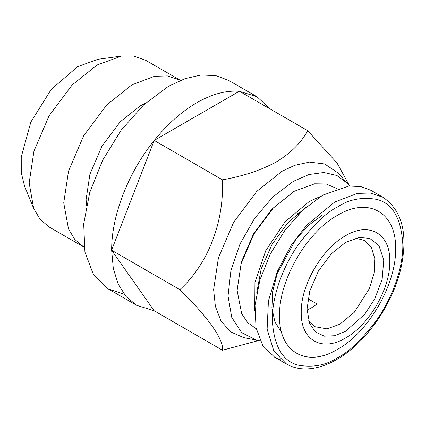 <?xml version="1.0" encoding="UTF-8"?>
<svg xmlns="http://www.w3.org/2000/svg" width="425" height="425" viewBox="0 0 425 425"><rect width="100%" height="100%" fill="white"/><g stroke="black" fill="none" stroke-linecap="round" stroke-linejoin="round"><path stroke-width="0.64" d="M124.111 294.174L108.221 288.92L93.341 274.343L84.92 252.036L83.693 223.927L89.765 192.435L102.611 160.273L121.125 130.209L143.714 104.832L168.428 86.328L185.04 78.63L201.009 75.002L215.73 75.586L228.629 80.368L257.013 96.751L239.583 91.327M270.422 109.129L257.013 96.751M239.286 91.301C226.116 90.238 211.958 94.047 196.807 102.712C181.656 111.541 167.498 124.084 154.333 140.346L239.408 91.226L307.663 130.634L337.073 163.035L349.637 185.996M154.142 140.579C128.244 172.497 111.435 215.81 111.663 250.059L154.206 140.42L222.461 179.823C243.084 176.21 261.088 170.207 276.478 161.819C291.013 152.931 301.41 142.534 307.663 130.634M111.663 250.309L113.316 268.499L118.166 284.112L126.034 296.538L136.606 305.304L154.142 310.739L111.605 250.219L179.855 289.627C208.223 263.925 224.145 222.105 222.461 179.823M258.458 340.59L222.461 350.237L154.142 310.739M222.461 350.237C224.15 339.936 207.729 316.79 179.855 289.627M349.541 186.007L338.534 173.315L324.695 163.965L309.4 162.095L294.801 165.288L281.95 171.296L256.801 191.356L233.644 222.291L218.429 257.821L213.632 289.627L215.385 306.361L221.021 321.045L230.663 331.909L243.668 337.625L260.164 340.808M347.368 183.292L336.924 175.482L323.914 172.492L309.065 174.494L293.303 181.363L272.877 196.94L254.495 218.535L240.013 243.971L230.892 270.693L228.039 296.002L231.747 317.358L241.639 332.637L256.727 340.287M337.121 188.626L326.103 183.961L314.675 183.791L294.403 191.218L273.312 208.038L253.89 233.984L241.129 263.776L237.107 290.45L241.384 261.88L253.566 233.798L271.798 209.206L293.85 191.537M294.403 191.218L293.303 191.85M237.107 290.45L241.719 313.793L247.796 322.761L256.222 328.743M321.034 196.185L309.193 201.551L285.132 221.749L265.79 250.591L254.952 282.428L254.729 311.031M256.705 293.011L261.184 268.935L272.027 244.455L287.805 222.827L306.42 206.911M299.301 213.541L298.977 213.355L298.977 212.277M307.998 298.775L317.14 304.05L311.467 307.859L307.062 310.085M308.417 320.041L314.962 326.713L326.894 328.87L339.846 324.248L354.296 312.322L369.479 288.426L374.101 273.142L374.781 258.527L371.28 247.196L364.73 240.508L355.683 238.175M298.552 214.301L297.362 213.61M345.52 331.309L364.73 314.282L374.866 298.669L382.171 279.241L383.759 259.914L378.893 245.523L369.707 238.383L359.247 237.463L345.52 242.468L331.362 253.762L318.32 271.182L309.756 291.189L307.052 309.097L309.586 323.483L315.43 331.93L324.27 336.186L334.826 335.729L345.52 331.309M280.983 360.002L274.656 357.202L262.751 345.541L256.015 327.691L255.032 305.198L259.887 280.011L270.162 254.293L284.973 230.233L303.052 209.923L322.819 195.128L348.882 186.065L360.66 186.538L370.983 190.357L382.898 197.237L370.271 193.046L357.441 193.402L334.735 202.008L306.776 225.091L291.242 245.246L277.387 271.341L268.435 300.916L267.123 329.205L273.897 351.146L286.572 364.082L274.656 357.202M345.52 235.763C321.863 248.721 300.64 285.483 301.251 312.449C300.64 340.117 321.863 352.373 345.52 338.013C369.182 325.056 390.405 288.293 389.794 261.327C390.405 233.654 369.182 221.398 345.52 235.763M337.578 215.284C368.587 196.456 396.413 212.521 395.611 248.79C396.413 284.139 368.587 332.334 337.578 349.318C306.563 368.146 278.736 352.081 279.538 315.807C278.736 280.457 306.563 232.262 337.578 215.284M33.644 208.362L24.586 186.208L21.277 172.778L21.25 156.958L30.855 122.039L51.197 89.447L77.61 66.667L97.862 59.287L121.577 56.057L97.272 64.908L72.202 84.91L49.109 115.754L33.942 151.173L29.16 182.888L33.644 208.362L40.03 219.236L49.109 226.982L84.139 247.201M180.46 80.368L145.435 60.138L133.625 56.063L121.577 56.057M180.019 80.107L167.386 75.91L154.557 76.266L131.856 84.878L106.781 104.874L83.688 135.718L68.521 171.142L63.739 202.852L68.521 229.043L74.843 239.482L83.693 246.946M145.578 103.126L140.048 105.99L120.195 121.821L101.915 146.242L89.909 174.282L86.121 199.389L86.408 205.61M322.819 214.79L308.927 225.032L296.071 238.967L277.243 273.434L272.685 291.396L271.904 308.029L274.97 322.06L281.637 332.462M337.578 206.927C348.92 199.367 361.978 196.855 376.741 199.389C392.583 203.331 401.285 218.407 402.852 244.614C403.112 270.05 390.761 300.326 376.741 319.988C361.978 339.564 348.92 352.128 337.578 357.675C326.23 365.229 313.177 367.742 298.408 365.208C282.567 361.266 273.865 346.194 272.303 319.988C272.043 294.546 284.394 264.27 298.408 244.614C313.177 225.032 326.23 212.468 337.578 206.927M136.606 305.304L108.221 288.92M286.572 364.082C292.288 367.354 298.69 368.974 305.772 368.942C315.733 368.82 326.055 365.675 336.743 359.513C365.909 343.156 393.29 303.795 401.2 267.006C408.112 233.452 402.013 210.2 382.898 197.237"/></g></svg>
